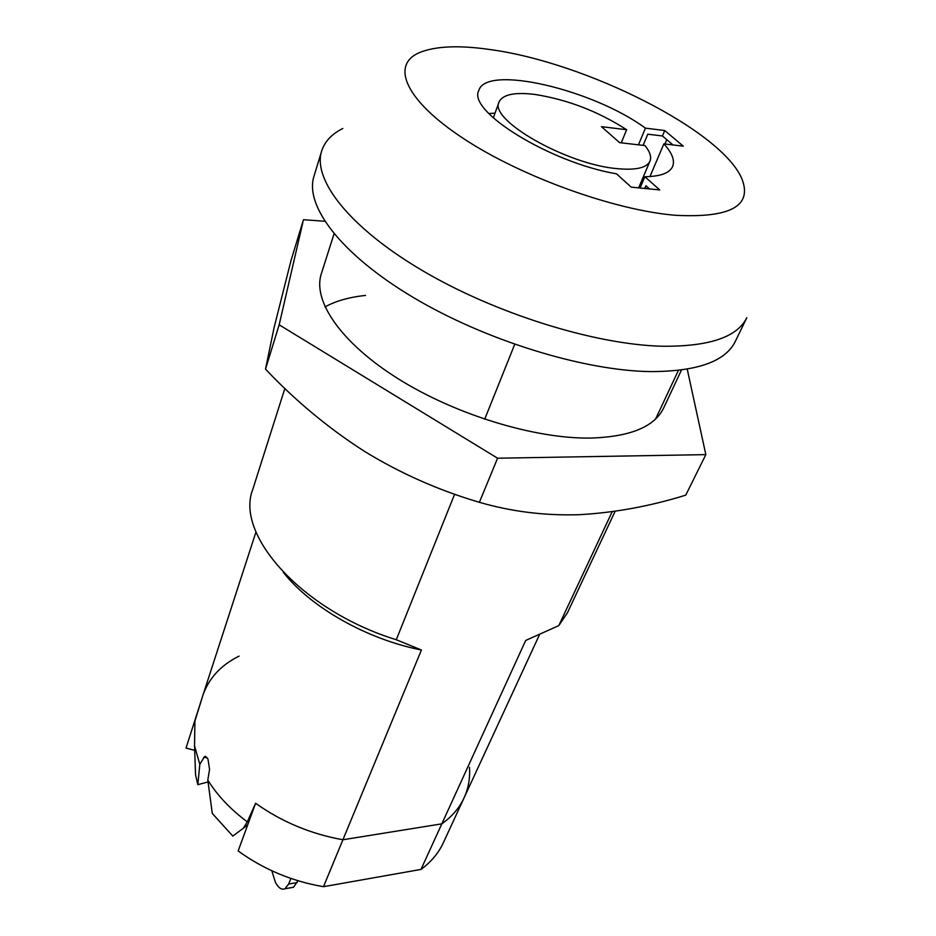 <?xml version="1.0" encoding="UTF-8"?>
<svg xmlns="http://www.w3.org/2000/svg" width="936" height="936" viewBox="0 0 936 936"><rect width="100%" height="100%" fill="white"/><g stroke="black" fill="none" stroke-linecap="round" stroke-linejoin="round"><path stroke-width="1.4" d="M194.7 750.356L186.03 748.063L202.866 695.425L194.922 721.048L194.548 745.957L199.813 764.373L204.598 756.522L207.921 758.827L209.57 769.369L207.804 780.062C217.21 795.296 230.373 809.23 247.291 821.878L255.598 803.275C281.759 821.866 310.869 834.023 342.915 839.756L421.422 650.005L396.279 639.733L454.639 494.173M283.28 572.294C310.693 607.335 366.935 639.358 421.422 650.005M194.711 750.754L195.542 774.797L197.824 784.672L208.038 781.958M199.813 764.373L197.824 784.672M612.179 511.7L558.78 625.634L525.693 640.446L441.827 823.844C452.018 816.578 459.447 807.897 464.104 797.8C459.447 807.897 452.018 816.578 441.827 823.844L342.915 839.756C310.869 834.023 281.759 821.866 255.598 803.275L238.154 850.953C263.624 869.404 292.067 881.314 323.493 886.696L342.915 839.756L441.827 823.844L420.989 869.415L323.493 886.696M207.804 780.062L212.296 813.442L232.807 836.082L243.301 828.29L247.291 821.878M558.78 625.634L567.485 612.682L615.127 511.278M678.401 370.387L655.633 418.965M284.883 388.417L252.79 489.352C234.69 534.538 302.035 610.728 396.279 639.733M645.079 188.487L646.168 185.913M484.696 419.223L514.718 344.331M639.089 187.914L638.949 187.177M664.934 144.004L666.783 139.663M321.633 151.082L313.946 176.366C304.516 205.768 340.868 254.241 412.87 297.215C484.696 340.154 583.105 370.597 650.052 371.592C696.992 371.592 725.4 361.553 735.275 341.476L746.811 317.714C737.194 337.264 708.809 346.765 661.67 346.226C594.407 344.483 495.05 313.478 422.335 270.551C349.456 227.6 312.425 179.712 321.633 151.082C324.698 141.523 331.753 133.988 342.81 128.501M675.347 215.28C730.08 218.111 752.322 206.107 742.072 179.291C722.604 130.993 586.088 62.572 490.721 49.643C459.085 45.01 435.228 46.051 419.152 52.732C390.64 65.064 405.031 100.129 463.261 138.411C521.153 176.682 614.297 210.284 675.347 215.28M649.537 188.932L645.91 185.679L644.728 188.464M640.095 188.007L644.869 176.728C660.407 176.471 669.661 173.055 672.633 166.491C675.008 160.395 672.083 152.861 663.87 143.875L649.958 176.553M673.007 144.951L662.419 135.966L647.77 134.199L643.102 145.361M495.039 113.151L488.803 113.525M638.469 144.823L645.419 128.15C593.436 89.704 486.065 64.139 478.811 90.523C466.994 110.998 550.075 162.618 616.508 173.827L631.215 187.141L659.704 189.914L644.869 176.728M663.87 143.875L683.28 146.156L664.724 130.525L645.419 128.15M662.419 135.966L664.724 130.525M626.629 129.718C598.268 111.442 567.766 99.696 535.111 94.466C514.66 91.95 502.655 94.466 499.075 102.001C488.487 119.726 566.783 164.642 617.479 168.679C635.942 170.364 646.776 167.848 649.97 161.144C651.631 156.909 649.958 151.714 644.939 145.571L619.609 142.646L601.45 126.664L626.629 129.718L621.258 142.834M290.874 878.448L288.662 884.04L284.965 888.755C281.642 890.089 278.472 887.971 275.43 882.402L271.814 870.784M469.486 767.344C470.235 778.132 468.445 788.276 464.104 797.8L443.313 842.809C438.563 853.07 431.122 861.939 420.989 869.415M186.03 748.063L202.866 695.425C208.798 678.272 220.861 665.168 239.066 656.113M297.952 880.741L293.506 887.258L291.119 887.679M365.52 295.437C349.42 297.11 335.919 300.924 325.003 306.903M334.035 233.836L321.294 273.897C312.413 300.819 341.02 342.985 398.28 378.834C455.411 414.648 534.479 438.785 590.054 438.083C629.963 436.936 654.475 426.921 663.612 408.049L681.49 370.001M479.384 502.304C438.481 490.277 399.976 473.171 363.893 450.988C328.056 427.892 295.261 400.608 265.508 369.123L274.096 327.612L291.037 260.43L303.463 219.703L279.162 324.804L497.578 458.207L479.384 502.304C511.735 511.7 545.173 515.818 579.676 514.671C614.964 512.659 650.321 506.154 685.76 495.144L705.838 454.627L687.223 369.123M279.162 324.804L265.508 369.123M497.578 458.207L705.838 454.627M324.722 221.259L303.463 219.703M203.557 757.669L206.879 757.259M297.227 882.554L288.662 884.04M202.866 695.425L255.984 531.94M195.542 774.797L194.548 745.957M464.104 797.8L539.499 634.667M204.598 756.522L205.627 756.405M247.794 824.604L243.301 828.29M493.319 117.913L499.075 102.001M638.656 187.867L649.97 161.144M293.506 887.258L284.965 888.755"/></g></svg>
